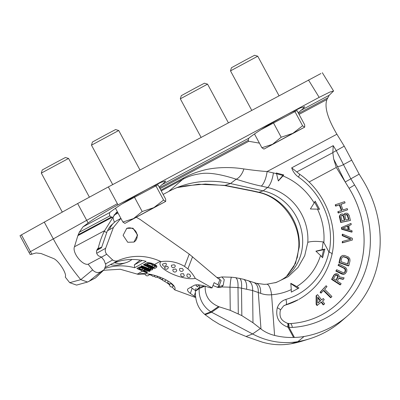 <?xml version="1.0" encoding="UTF-8"?>
<svg xmlns="http://www.w3.org/2000/svg" width="400" height="400" viewBox="0 0 400 400"><rect width="100%" height="100%" fill="white"/><g stroke="black" fill="none" stroke-linecap="round" stroke-linejoin="round"><path stroke-width="0.6" d="M163.14 194.44L168.645 191.5A104.43 94.57 -119.1 0 1 183.665 185.22A104.43 94.57 -119.1 0 1 230.49 183.545L263.175 190.845A48.735 44.135 -119.1 0 1 300.58 226.985A48.735 44.135 -119.1 0 1 287.915 275.28A48.735 44.135 -119.1 0 1 274.89 282.845M286.49 276.46L295.535 263.375L299.24 247.095L298.695 247.995C300.965 223.28 281.44 196.775 258.145 192.325A12.765 4.215 102.6 0 0 259.01 192.26A49.745 45.05 -119.1 0 1 299.24 247.095M299.06 114.4L326.95 99.5C324.235 106.75 327.55 118.32 336.905 134.22L344.245 146.17L359.18 174.145L362.715 179.895A108.205 97.99 -119.1 0 1 347.405 315.955L341.835 320.79A109.75 99.385 -119.1 0 1 309.4 338.855A109.75 99.385 -119.1 0 1 297.87 341.635A77.355 70.05 -119.1 0 1 252.59 333.965L211.595 312.225L219.335 306.86L230.245 310.345L241.83 315.61L241.515 288.185L252.605 290.54L260.6 293.325C264.025 294.63 267.685 295.1 271.58 294.745A12.765 4.17 -94.1 0 0 266.685 284.245L276.31 282.435L288.29 276.61L298.03 267.445L304.715 255.695L307.805 242.325C311.36 241.22 316.48 241.085 323.17 241.92L323.855 242.56L328.915 251.965C324.29 274.565 307.25 293.28 285.875 299.41C281.69 300.77 278.83 303.56 277.285 307.785C275.315 317.13 278.78 323.57 287.685 327.09L288.905 327.155A14.555 13.18 60.9 0 0 292.315 327.41A97.665 88.44 60.9 0 0 354.61 184.98L350.73 178.66L336.185 150.48L333.22 145.655L332.825 152.66L333.69 159.055L336.285 167.46L309.04 182.02M161.225 190.885L182.66 179.43C187.535 176.625 193.355 174.735 200.11 173.76C208.275 172.235 220.3 174.055 236.185 179.21C246.74 182.555 255.11 184.85 261.29 186.09A12.765 4.215 -77.4 0 0 267.11 171.52L273.395 172.925A62.46 56.565 -119.1 0 1 276.555 173.72L278.345 180.98L282.94 175.925A62.46 56.565 -119.1 0 1 314.16 202.96L310.375 208.985L317.49 209.15A62.46 56.565 -119.1 0 1 323.855 242.56M177.015 187.59L198.48 184.245L225.105 185.38L252.725 190.86A12.765 4.215 102.6 0 1 251.855 190.92L258.145 192.325M309.4 338.855L302.355 341.045A108.205 97.99 -119.1 0 1 290.99 343.785A75.815 68.655 -119.1 0 1 281.37 344.72L280.52 344.73C274.48 344.74 268.46 343.895 262.445 342.195L246.935 336.845L235.895 332.265L219.37 324.275L212.635 320.15L205.17 314.75L211.595 312.225L210.88 311.775A23.205 21.015 -119.1 0 1 199.235 288.51L199.34 287.38L204.3 286.015M347.405 315.955A108.205 97.99 -119.1 0 1 304.06 336.5A75.815 68.655 -119.1 0 1 294.44 337.44L293.57 337.465C287.2 337.655 280.875 336.98 274.585 335.435C269.375 334.125 264.845 331.985 260.99 329.02L252.975 322.755L241.83 315.61M260.6 293.325A12.765 7.46 -73.4 0 0 256.29 283.265L256.29 283.265A12.765 7.46 -73.4 0 0 256.28 283.26M260.99 329.02L258.29 292.4A12.765 8.295 -71.9 0 0 253.465 282.38L243.22 279.19L235.21 277.6A12.765 4.425 -81.2 0 1 237.99 287.58A113.71 102.97 -119.1 0 1 241.515 288.185A12.765 4.32 -79.3 0 0 239.165 278.28M230.245 310.345L229.98 287.185L237.99 287.58L238.295 313.735M221.785 286.94L229.98 287.185A12.765 0.96 -86.6 0 1 231.505 277.21L221.9 276.94L224.255 279.63L223.16 285.335L221.785 286.94L220.49 287.51L217.59 287.345L212.995 285.52M219.335 306.86L218.525 306.54C209.195 302.56 204.75 295.71 205.18 285.99M216.8 277.415A127.175 115.165 -119.1 0 1 219.34 277.51A110.235 99.825 -119.1 0 1 218.94 278.98M199.81 285.005L199.34 287.38L195.44 291.205L196.005 288.355M198.915 284.895L197.495 286.735M195.44 291.205L199.235 288.51L204.785 286.155M205.17 314.75L204.62 314.285C198.225 308.67 195.16 301.05 195.425 291.425M221.9 276.94L219.34 277.51M246.575 289.085A12.765 6.06 -75.3 0 0 243.22 279.19M274.585 335.435L271.58 294.745C278.525 294.23 285.095 292.505 291.295 289.57L290.785 283.29L296.765 286.58C308.29 279.225 316.22 268.865 320.56 255.5L315.89 251.16L322.08 249.66L323.17 241.92M296.765 286.58L298.955 288.02L291.29 292.125L291.295 289.57M290.845 283.62L298.05 288.505M322.08 249.66L324.905 249.05L322.595 257.73L320.56 255.5M324.905 249.05L323.675 249.73L321.885 256.95M316.07 251.3L323.675 249.73M298.455 177.045A4.835 0.97 -55 0 0 299.43 174.08L291.705 167.84A16.44 14.885 60.9 0 0 298.455 177.045A69.425 62.87 -119.1 0 1 329.125 252.17L328.915 251.965M314.16 202.96L315.185 201.135L319.585 209.31L317.49 209.15M276.555 173.72L276.295 172.97L283.76 174.955L282.94 175.925M326.95 99.5L329.195 95.265L333.58 91.025L322.325 72.7M98.17 248.11L98.28 248.005C95.86 250.76 95.91 253.36 98.43 255.8L101.525 257.105A39.45 35.725 -119.1 0 0 104.04 260.265L105.93 265.17L104.09 269.765L100.675 271.855C97.72 273.165 95.04 272.515 92.64 269.905A224.72 203.5 -119.1 0 1 88.18 264.235C82.325 265.65 72.025 252.665 74.45 246.78L77.88 235.63L112.16 217.31L111.41 217.015L78.245 234.735L79.325 232.215L83.05 226.81L88.14 222.995C93.415 218.985 107.265 210.58 118.005 204.865A193.82 175.52 -119.1 0 1 117.375 203.705L108.34 186.925L320.905 73.535M108.34 186.925L77.64 203.54L20 235.685L29.035 252.465L30.455 251.625L21.42 234.85M69.705 282.675L80.755 279.66L87.585 282.025L76.575 285.095L69.705 282.675A224.72 203.5 -119.1 0 1 65.245 277.01C67.33 274 58.4 260.25 53.43 258.485L41.08 253.515L36.11 252.95L30.19 254.58L29.035 252.465M92.64 269.905L80.755 279.66A227.43 205.95 -119.1 0 1 53.265 238.805L44.23 222.025M78.245 234.735L77.88 235.63M118.005 204.865L319.165 97.36L329.75 92.11L333.58 91.025M298.2 112.8L302.49 109.155L304.715 106.74L300.24 107.98L287.325 114.38C270.575 123.475 258.125 131.09 249.975 137.22L248.735 138.265L248.19 140.365L248.76 141.285L259.41 143.135M159.185 187.09L163.475 183.445L165.7 181.035L161.225 182.275L148.31 188.67C131.56 197.77 119.11 205.385 110.96 211.515L109.72 212.56L109.39 215.14L109.885 215.88L79.325 232.215M302.37 106.335L264.93 126.345M248.37 140.79L248.19 140.365L159.535 187.745M297.285 109.32L293.915 111.16M160.825 190.135L183.575 177.975C189.045 174.89 195.73 172.3 203.625 170.21C212.36 167.825 227.745 166.35 243.895 168.945C253.725 170.325 261.465 171.185 267.11 171.52L336.905 134.22M117.375 211.82L116.195 212.7L112.82 217.545L112.16 217.31M111.41 217.015L109.885 215.88M158.27 183.61L154.905 185.455M98.095 248.185L98.28 248.005C99.865 241.52 101.98 235.735 104.625 230.655L112.82 217.545M251.855 190.92L224.84 185.565A12.765 1.22 99.8 0 0 225.105 185.38L230.49 183.545L236.185 179.21A12.765 6.815 -71.4 0 0 243.895 168.945M102.765 270.74L95.475 277.965L104.095 269.765M87.585 282.025L95.475 277.965M101.525 257.105L88.18 264.235M97.205 249.335L98.01 248.565L101.68 247.245M98.01 248.565L97.695 248.57M96.75 250.345L100.04 247.68M110.44 264.6A21.055 19.065 60.9 0 0 120.465 264.4L125.875 262.72A22.24 20.14 -119.1 0 1 114.59 262.74M131.94 259.485A22.24 20.14 -119.1 0 1 125.875 262.72M163.355 180.63L125.92 200.635M293.57 337.465L288.03 327.18A4.835 1.31 -76.7 0 0 287.635 323.32L287.41 323.26C281.885 320.835 278.915 317.945 280.36 310.185L283.595 305.905L285.56 305.01A74.26 67.25 60.9 0 0 298.28 299.71L285.895 304.825A4.835 1.69 73.4 0 0 285.875 299.41M336.285 167.46L349.095 188.315A92.83 84.06 -119.1 0 1 323.045 314.1A92.83 84.06 60.9 0 0 349.11 188.305L345.225 181.985L333.69 159.055M284.02 305.635A9.72 8.8 -119.1 0 1 285.56 305.01M338.765 278.395L343.08 279.375L344.17 277.885L339.125 276.785L339.14 275.835L338.245 274.295L336.875 273.645L335.86 273.715L334.28 274.85L332.005 279.145L340.57 284.68L341.14 283.61L337.31 281.135L338.925 278.095L343.51 279.135M334.935 274.075L333.85 275.09L331.575 279.385L340.14 284.92L340.57 284.68M338.89 263.96L338.455 265.105L345.12 268.625L345.55 269.295L345.62 270.92L344.845 272.355L343.515 272.84L336.705 269.7L336.27 270.85L343.275 274.08L345.25 273.695L346.775 271.49L346.85 269.485L345.75 267.575L338.89 263.96L338.025 265.345L343.99 268.295L345.12 269.535L345.19 271.16L344.17 272.75M336.705 269.7L335.84 271.09L341.805 274.04L343.76 274.32L345.25 273.695M341.63 255.95L340.155 257.79L338.975 262.625L348.38 265.94L348.81 265.7L349.995 260.87L349.835 258.845L348.53 257.07L344.58 255.46L342.63 255.43L341.035 256.615L339.405 262.385L348.81 265.7M342.64 234.15L342.65 235.425L351.14 239.065L342.705 241.365L342.715 242.64L352.385 240.01L352.37 238.315L342.64 234.15L342.21 234.39L342.22 235.665L350.535 239.23M342.705 241.365L342.275 241.605L342.285 242.88L352.385 240.01M341.86 227.335L341.43 227.575L341.65 229.275L351.7 232.14L352.13 231.9L351.965 230.625L349.405 229.91L348.85 225.66L351.195 224.67L351.03 223.395L341.86 227.335L342.08 229.035L352.13 231.9M348.86 225.715L351.195 224.67M341.35 214.06L340.375 214.625L339.34 216.355L340.65 222.475L350.455 220.445L349.205 215.415L347.94 213.68L346.985 213.2L345.34 213.3L344.055 214.86L342.795 214.005L341.35 214.06L340.16 215.165L339.77 216.12L341.08 222.235L350.455 220.445M345.34 213.3L343.8 214.545M340.9 204.375L345.075 202.875L344.625 201.655L335.63 204.675L336.085 205.895L339.72 204.675L341.84 210.37L338.205 211.59L338.66 212.81L347.65 209.79L347.195 208.57L342.99 209.985L340.87 204.29L345.075 202.875M335.63 204.675L335.2 204.915L335.655 206.135L339.29 204.915L341.38 210.525M338.205 211.59L337.775 211.83L338.23 213.05L347.65 209.79M317.57 294.655L316.125 295.735L316.125 304.35L317.03 305.52L321.525 301.925L323.63 304.655L324.65 303.82L322.54 301.09L324.235 299.69L323.33 298.52L321.635 299.92L317.57 294.655L316.555 295.495L316.555 304.11L317.46 305.28M321.15 302.235L323.2 304.895L323.63 304.655M323.33 298.52L321.58 299.85M326.115 285.74L320.1 292.255L320.97 293.12L323.75 290.24L331.03 297.5L331.915 296.51L324.63 289.245L326.985 286.605L326.115 285.74L320.53 292.015L321.4 292.88M323.435 290.59L330.6 297.74L331.03 297.5M335.54 275.035L337.065 275.49L337.69 276.615L335.99 280.285M342.52 256.96L343.85 256.91L346.855 257.965L348.11 259.065L348.365 260.685L347.565 263.95M342.875 228.16L347.63 226.155L348.08 229.61M341.47 215.51L342.48 215.54L343.34 216.47L344.29 220.305M345.46 214.75L347.17 215.08L348.48 219.505M317.76 297.85L320.19 300.995L317.74 303.02M329.125 252.17C331.695 253.045 332.57 253.79 331.755 254.41M331.575 279.385L332.005 279.145M333.85 275.09L334.28 274.85M338.02 277.03L336.22 280.43L333.485 278.66L335.75 274.845L336.945 274.895L337.945 275.78L338.02 277.03L337.59 277.27M340.9 261.6L341.79 257.975L342.185 257.24L343.43 256.585L347.285 257.725L348.54 258.825L348.79 259.57L347.905 264.07L340.9 261.6M342.79 228.14L348.06 225.915L348.555 229.745L342.79 228.14M341.965 220.75L340.975 216.765L341.315 215.605L342.26 215.205L343.415 215.64L343.77 216.23L344.755 220.215L341.965 220.75M345.85 214.515L347.6 214.84L348.945 219.415L345.955 219.985L344.965 216.005L345.01 215.335L345.85 214.515M317.74 303.135L317.76 297.055L320.62 300.76L317.74 303.135M337.69 276.615L338.12 276.375M337.515 276.02L337.945 275.78M337.065 275.49L337.495 275.25M336.515 275.135L336.945 274.895M335.875 274.96L336.305 274.72M343.76 274.32L344.19 274.08M342.845 274.32L343.275 274.08M341.805 274.04L342.235 273.8M335.84 271.09L336.27 270.85M344.415 272.595L344.845 272.355M344.895 271.925L345.325 271.685M345.19 271.16L345.62 270.92M345.285 270.3L345.715 270.06M345.12 269.535L345.55 269.295M344.69 268.865L345.12 268.625M343.99 268.295L344.42 268.055M338.025 265.345L338.455 265.105M340.155 257.79L340.585 257.555M338.975 262.625L339.405 262.385M340.605 256.855L341.035 256.615M348.365 260.685L348.795 260.445M348.36 259.81L348.79 259.57M348.11 259.065L348.54 258.825M347.605 258.45L348.035 258.21M346.855 257.965L347.285 257.725M343.85 256.91L344.28 256.67M343 256.825L343.43 256.585M342.285 242.88L342.715 242.64M342.22 235.665L342.65 235.425M341.65 229.275L342.08 229.035M347.63 226.155L348.06 225.915M343.83 214.58L344.15 214.405M344.36 213.86L344.79 213.62M340.65 222.475L341.08 222.235M339.405 217.445L339.835 217.205M339.34 216.355L339.77 216.12M339.73 215.405L340.16 215.165M340.375 214.625L340.805 214.385M343.34 216.47L343.77 216.23M342.985 215.88L343.415 215.64M342.48 215.54L342.91 215.3M341.83 215.445L342.26 215.205M346.02 214.64L346.45 214.405M347.525 215.67L347.955 215.43M347.17 215.08L347.6 214.84M346.67 214.74L347.1 214.5M338.23 213.05L338.66 212.81M339.29 204.915L339.72 204.675M335.655 206.135L336.085 205.895M316.125 295.735L316.555 295.495M316.125 304.35L316.555 304.11M320.19 300.995L320.62 300.76M320.1 292.255L320.53 292.015M314.615 202.15L318.42 209.22M276.565 173.75L282.9 175.435L278.32 180.84M283.76 174.955L282.9 175.435M145.295 274.195A38.485 33.615 54.4 0 0 138.23 274.385L120.225 269.25L103.575 270.275M162.67 280.16L161.285 279.34A38.485 33.615 -125.6 0 0 157.66 277.455A38.485 33.615 54.4 0 0 156.915 277.125M151.72 275.31A38.485 33.615 54.4 0 0 148.985 274.685M164.045 280.99L165.06 281.615A38.6 35.14 27.3 0 1 169.69 284.935M138.23 274.385A20.375 6.705 19 0 1 140.99 273.69A20.375 6.705 19 0 1 172.85 284.65A20.375 6.705 19 0 1 174.715 289.86A38.6 35.14 27.3 0 0 171.97 286.965M174.715 289.86L195.09 297.325A3.87 1.275 -161 0 0 194.145 296.1L190.36 293.43A11.605 3.82 19 0 1 187.58 289.45A11.605 3.82 19 0 1 188.385 288.58L194.115 285.385A11.605 3.82 -161 0 1 203.885 285.895L209.53 287.53A3.87 1.275 19 0 0 212.04 287.885L195.29 278.405A38.6 32.725 86.4 0 0 187.905 268.89L184.545 266.385A38.485 35.82 -110.5 0 0 180.935 264.49A38.485 35.82 69.5 0 0 161.13 261.63L160.32 261.265C146 254.95 131.86 254.74 117.91 260.62C116.09 261.365 114.33 261.14 112.645 259.95L106.69 254.27C105.265 252.425 104.92 250.43 105.655 248.27L113.405 227.48L120.895 218.35L117.005 220.515A19.34 17.515 60.9 0 0 109.46 229.675L113.405 227.48M195.495 296.17L195.09 297.325M219.075 286.1L218.87 286.31C219.355 285.975 219.045 285.48 217.945 284.825L214.135 282.665L212.04 287.885M218.87 286.31L217.25 287.21M197.795 286.88A2.9 0.955 19 0 1 196.125 285.34A2.9 0.955 19 0 1 196.325 285.12L196.885 284.81M195.495 290.62L192.14 288.25A11.605 3.82 19 0 1 190.835 287.215M149.96 271.125L150.175 270.505L144.61 268.765L143.395 267.61A58.015 52.54 60.9 0 0 142.545 267.29L139.7 266.93L136.905 268.485L146.69 272.95L147.205 272.66L142.835 270.665L144.3 269.85L149.36 271.46L149.96 271.125L144.4 269.37L143.755 268.465L142.385 267.755L138.975 267.33M152.595 269.445L151.375 268.015L143.97 264.55L143.455 264.835L150.65 268.21L151.26 268.925L150.78 269.405L148.755 269.265L141.385 265.99L140.87 266.275L147.32 269.22L150.63 270.12L152.375 269.78L152.81 268.825L152.25 267.87L150.865 266.995M156.73 267.145L156.875 266.14L154.56 264.47A58.015 52.54 60.9 0 0 151.62 263.23L147.455 262.61L144.66 264.165L154.44 268.63L156.51 267.48L156.66 266.76L156.175 266.19L150.31 263.34L148.13 262.865L146.73 263.015M161.13 261.63A20.375 6.705 -161 0 0 170.425 273.125A20.375 6.705 -161 0 0 195.29 278.405M147.205 272.66L147.42 272.04L143.875 270.42A58.015 52.54 60.9 0 0 143.545 270.27M151.155 268.695L149.765 268.83L147.84 268.215A58.015 52.54 60.9 0 0 141.465 265.76L141.385 265.99M155.29 266.39L153.925 267.15L151.63 266.105A58.015 52.54 60.9 0 0 146.885 264.19M136.905 268.485L139.055 267.1M105.605 267.29L111.955 263.755A5.8 5.255 -119.1 0 0 112.765 263.485A58.015 52.54 60.9 0 1 146.095 261.36L134.63 267.745A58.015 52.54 60.9 0 0 105.125 268.405M144.66 264.165L146.81 262.785M149.08 266.18A58.015 52.54 60.9 0 0 144.05 264.32L143.97 264.55M143.455 264.835L144.05 264.32M140.87 266.275L141.465 265.76M138.9 268.43A58.015 52.54 60.9 0 1 141.785 269.515L143.125 268.77M139.7 266.93L139.615 267.185M140.695 266.95L140.58 267.28M141.815 267.105L141.675 267.515M142.545 267.29L142.385 267.755M143.395 267.61L143.215 268.135M143.945 267.905L143.755 268.465M144.535 268.395L144.33 268.99M144.61 268.765L144.4 269.37M143.225 269.185L141.585 270.095L138.465 268.67L140.57 267.71L142.49 268.325L143.225 269.185M146.425 264.445L147.975 263.585L150 263.72L154.04 265.48L155.395 266.62L153.71 267.77L146.425 264.445M141.785 269.515L141.585 270.095M150.63 266.89L150.425 267.495M151.59 267.395L151.375 268.015M152.25 267.87L152.035 268.49M152.74 268.445L152.525 269.065M148.05 268.31L147.84 268.935M148.97 268.645L148.755 269.265M149.765 268.83L149.555 269.455M150.44 268.88L150.23 269.5M150.995 268.78L150.78 269.405M151.24 268.88L151.125 269.21M147.455 262.61L147.365 262.87M148.235 262.56L148.13 262.865M149.44 262.66L149.305 263.055M150.47 262.875L150.31 263.34M151.62 263.23L151.435 263.765M154.77 264.57L154.56 265.19M155.725 265.09L155.515 265.715M156.385 265.565L156.175 266.19M156.875 266.14L156.66 266.76M153.925 267.15L153.71 267.77M155.375 266.575L155.26 266.91M109.46 229.675L107.31 230.87L101.515 247.735L96.735 250.395M142.23 260.455L134.355 264.84L140.18 260.1M134.63 267.745L134.355 264.84M220.845 281.02C221.33 280.685 221.02 280.19 219.92 279.535L218.03 278.465L189.25 254.13L139.97 219.35L136.38 217.36M175.71 268.97L176.73 270.24A1.935 1.935 0 0 1 173.995 271.9A1.935 1.935 0 0 1 172.97 269.515L175.71 268.97M174.22 264.76L175.265 265.68A1.935 1.935 0 0 1 172.53 267.535A1.935 1.935 0 0 1 171.48 265.215L174.22 264.76M167.25 266.28L168.295 267.155A1.935 1.935 0 0 1 165.56 269.05A1.935 1.935 0 0 1 164.445 267.505L167.25 266.28M166.205 263.62A1.935 1.935 0 0 1 163.61 266.1A1.935 1.935 0 0 1 162.49 264.14L165.32 263.18L166.215 263.645M179.845 268.44L182.355 268.475L183.36 269.9A1.935 1.935 0 0 1 180.665 271.245A1.935 1.935 0 0 1 179.845 268.44M180.925 273.825L183.525 273.71L184.31 275.695A1.935 1.935 0 0 1 181.835 276.48A1.935 1.935 0 0 1 180.925 273.825M187.735 273.885L189.735 274.325L190.59 276.265A1.935 1.935 0 0 1 186.895 275.645A1.935 1.935 0 0 1 187.735 273.885M127.73 242.265L123.095 235.315L126.75 228.37L132.98 228.17L137.615 235.115L133.96 242.065L127.73 242.265M126.505 228.515A7.735 7.005 -119.1 0 1 132.375 228.51A7.735 7.005 -119.1 0 1 137.135 235.17A7.735 7.005 -119.1 0 1 133.875 242.11M170.165 283.79A1.935 1.935 0 0 0 170.82 286.82A1.935 1.935 0 0 0 173.28 286.06L172.33 284.68L170.84 283.495M180.325 98.825L181.27 95.68L195.285 88.035L204.425 83.21L207.57 84.155L180.325 98.825L201.08 137.365M41.315 173.115L42.255 169.97L56.27 162.33L65.415 157.505L68.555 158.445L41.315 173.115L62.275 212.045M294.245 111.775L293.625 111.105M292.69 111.58L284.505 115.9M254.47 133.96L261.89 147.74L263.925 149.1L304.71 127.125L304.695 124.865L296.97 110.515L261.185 129.565M294.865 111.44L302.595 125.795L292.875 133.335L263.925 149.1M304.71 127.125L292.875 133.335L281.19 137.23L272.525 144.31L261.89 147.74M273.465 122.88L281.19 137.23M304.625 127.155L302.595 125.795M230.495 70.88L231.44 67.74L245.455 60.095L254.595 55.27L257.74 56.21L230.495 70.88L251.72 110.3M257.74 56.21L279.01 95.715M155.23 186.065L154.615 185.395M153.675 185.87L145.495 190.19M115.455 208.25L122.875 222.035L124.91 223.395L165.695 201.42L165.68 199.155L157.955 184.805L122.17 203.86M155.855 185.735L163.58 200.085L153.86 207.63L124.91 223.395M165.695 201.42L153.86 207.63L142.18 211.525L133.51 218.605L122.875 222.035M134.45 197.175L142.18 211.525M165.615 201.445L163.58 200.085M91.48 145.175L92.425 142.03L106.44 134.385L115.58 129.56L118.725 130.505L91.48 145.175L112.705 184.595M261.29 186.09L267.575 187.49L263.175 190.845L259.01 192.26L252.725 190.86M273.395 172.925A12.765 4.215 -77.4 0 1 267.575 187.49A49.745 45.05 -119.1 0 1 307.805 242.325M260.345 328.52L252.59 333.965L246.045 336.485M304.06 336.5L297.87 341.635L290.99 343.785M252.975 322.755L252.605 290.54A12.765 8.295 -71.9 0 0 247.78 280.52M223.16 285.335L217.505 287.31M218.525 306.54L210.88 311.775L204.62 314.285M291.705 167.84L333.22 145.655M344.245 146.17L332.835 152.54M296.795 171.915L332.825 152.66M351.715 160.155L343.375 164.615A4.835 1.58 157.2 0 1 337.195 166.43M88.14 222.995A220.79 199.94 -119.1 0 1 86.675 220.315L30.455 251.625A220.79 199.94 -119.1 0 0 31.92 254.305M117.375 203.705L86.675 220.315L77.64 203.54M308.48 79.965L319.165 97.36M300.785 110.45L329.195 95.265M161.77 184.74L248.735 138.265M83.05 226.81L109.72 212.56M160.05 188.695L248.76 141.285M117.555 212.15L114.005 215.085M113.955 215.165L118.01 212.995M168.645 191.5L182.66 179.43A12.765 5.415 -118.1 0 0 183.575 177.975M100.675 271.855L88.745 281.56M74.45 246.78L104.625 230.655M104.28 231.275A6.96 2.175 -164.6 0 0 106.745 232.525M107.6 230.715A18.565 16.81 -119.1 0 1 112.81 223.89M113.19 216.55A6.96 2.955 -118.1 0 0 114.52 222.23M298.55 113.45L327.57 97.94M359.18 174.145L345.225 181.985M292.315 327.41A4.835 1.88 -93.4 0 0 290.235 323.58L288.095 323.42A4.835 1.615 -78.3 0 1 288.905 327.155L294.44 337.44M287.685 327.095A4.835 1.28 -75.3 0 0 287.41 323.26M277.29 307.78A4.835 1.325 18.8 0 1 280.36 310.185L280.36 310.185M354.61 184.98L349.095 188.315M146.06 269.205L146.61 268.895M154.56 264.47L160.32 261.265M137.42 274.015L142.65 271.105M143.875 270.42L144.685 269.97M147.84 268.215L149.195 267.46M151.63 266.105L153.33 265.155M112.765 263.485L117.91 260.62M105.78 263.77L112.645 259.95M106.69 254.27L101.545 257.135M96.675 253.275L105.655 248.27M217.945 284.825L219.92 279.535M192.58 256.715L187.905 268.89M189.25 254.13L184.545 266.385M198.49 284.86L198.05 286.135M192.14 288.25L190.36 293.43M195.365 292.555L194.145 296.1M286.465 276.48L293.82 266.595L297.325 257.3L298.695 248.005M266.685 284.245L264.04 284.335L256.29 283.265L253.465 282.38M231.505 277.21L235.21 277.6M224.84 185.565L205.4 184.045L185.93 185.785L176.975 187.605M288.095 323.42L287.635 323.32M323.055 314.095C312.94 319.695 302 322.86 290.235 323.58M299 299.31C316.325 289.25 327.355 274.165 332.09 254.055C338.395 224.915 324.585 191.19 299.43 174.08M221.04 280.81L219.09 286.035M159.97 277.16A1.935 1.935 0 0 0 163.365 278.585M154.38 276.18A1.935 1.935 0 0 0 157.78 276.365M151.535 274.595A1.935 1.935 0 0 0 155.095 275.51M145.295 273.64A1.935 1.935 0 0 0 146.405 275.68A1.935 1.935 0 0 0 149.135 274.12M162.34 279.21A1.935 1.935 0 0 0 166.015 279.895M168.015 281.025A1.935 1.935 0 0 0 171.185 283.19M207.57 84.155L228.37 122.78M68.555 158.445L89.385 197.13M118.725 130.505L139.995 170.01"/></g></svg>
